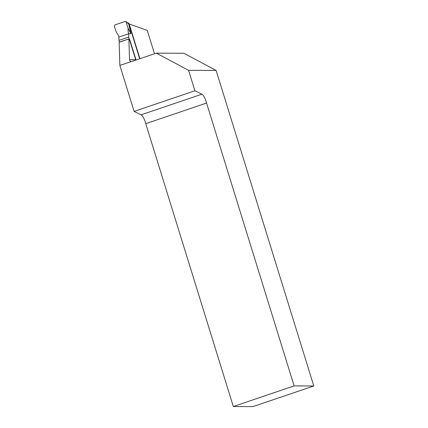 <?xml version="1.0" encoding="UTF-8"?>
<svg xmlns="http://www.w3.org/2000/svg" width="428" height="428" viewBox="0 0 428 428"><rect width="100%" height="100%" fill="white"/><g stroke="black" fill="none" stroke-linecap="round" stroke-linejoin="round"><path stroke-width="0.64" d="M131.375 61.52L131.273 61.52C130.208 61.45 129.625 60.83 129.529 59.674L128.882 38.969L119.15 42.27L119.872 65.42L134.108 111.403L141.112 114.822A8.025 2.242 -108.7 0 1 145.761 123.676L233.314 406.514L252.98 406.6L313.788 385.976L216.119 70.454L183.917 53.259L156.386 53.142L132.065 61.391A2.675 2.557 90.2 0 1 131.375 61.52L119.872 65.42M139.689 58.802L128.876 23.861L147.291 30.442L154.513 53.778M136.088 60.027A2.675 2.557 90.2 0 1 135.965 59.701L129.978 40.36A1.605 0.449 71.3 0 0 128.989 38.841L119.262 42.142A1.605 0.449 71.3 0 0 119.15 42.27M313.788 385.976L294.122 385.89L206.569 103.046A8.025 2.242 -108.7 0 0 201.92 94.197L194.917 90.779L188.588 70.336L216.119 70.454M194.917 90.779L134.108 111.403M188.588 70.336L156.386 53.142M206.569 103.046L145.761 123.676M294.122 385.89L233.314 406.514M127.929 22.973L128.138 22.973A1.07 1.022 90.2 0 1 129.106 23.717L139.94 58.722M135.815 60.118L128.678 37.054L128.678 33.753L118.947 37.049L118.947 40.355L119.476 42.067M128.678 37.054L118.947 40.355M128.116 28.323L130.893 33.759L128.678 33.753A13.375 12.781 90.2 0 1 128.116 28.323L126.041 21.593L125.147 21.454L114.913 24.92L114.255 26.236L116.363 32.314A13.375 12.781 90.2 0 1 118.947 37.049M129.106 23.717L128.55 23.722L126.437 22.17M130.893 33.759L128.673 23.749M126.041 21.593L128.55 23.722M128.668 23.711L127.999 23.026M129.529 59.674L135.965 59.701M201.92 94.197L141.112 114.822"/></g></svg>
